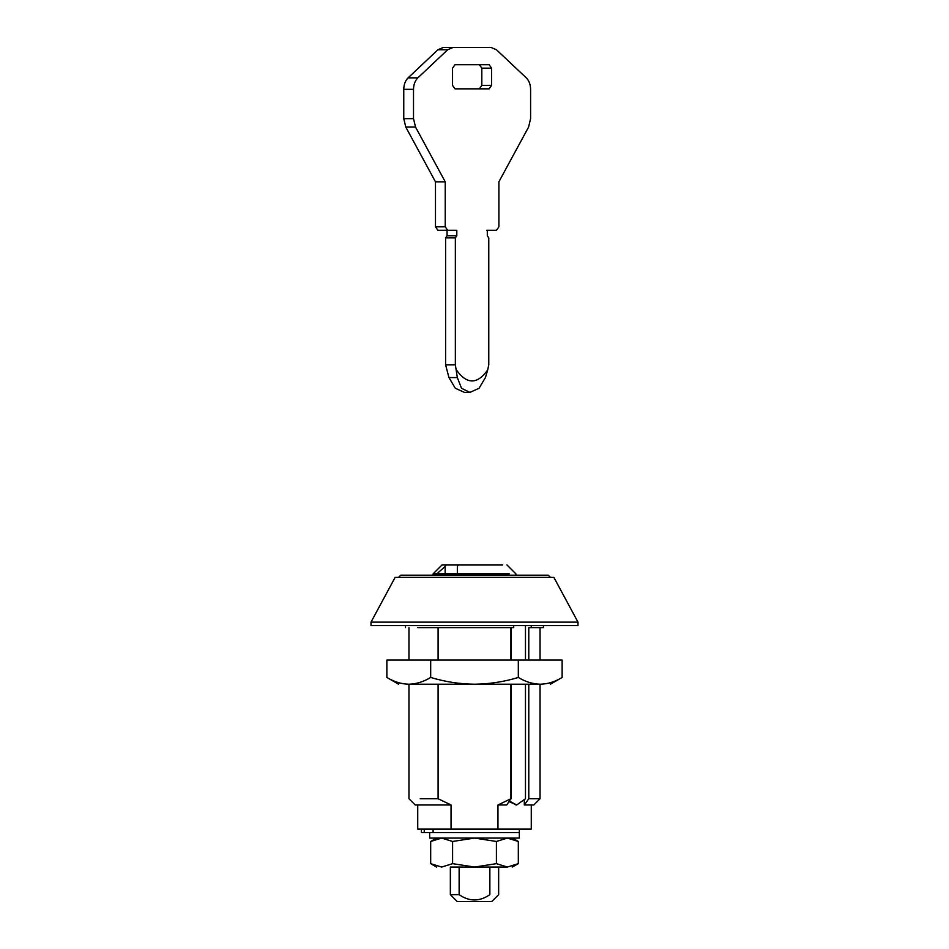 <?xml version="1.0" encoding="UTF-8"?>
<svg xmlns="http://www.w3.org/2000/svg" width="949" height="949" viewBox="0 0 949 949"><rect width="100%" height="100%" fill="white"/><g stroke="black" fill="none" stroke-linecap="round" stroke-linejoin="round"><path stroke-width="1.42" d="M519.34 832.558L429.66 832.558L429.66 838.074L519.34 838.074L519.34 829.106M371.012 622.141L577.988 622.141L577.988 625.593L371.012 625.593L371.012 622.141L395.164 577.3L465.544 577.3M395.164 577.3L553.836 577.3L577.988 622.141M466.671 901.55L491.748 901.55L498.652 894.646L498.652 867.054L476.398 867.054M507.359 867.054C514.073 867.054 514.073 867.054 507.359 867.054L474.5 867.054L452.59 863.661L441.641 867.054C434.927 867.054 434.927 867.054 441.641 867.054L430.68 863.661L430.68 841.466L441.641 838.074L452.59 841.466L474.5 838.074L496.41 841.466L507.359 838.074L518.32 841.466L518.32 863.661L507.359 867.054L496.41 863.661L474.5 867.054L450.348 867.054L450.348 894.646L459.138 894.646L459.138 867.054M512.223 867.054L518.32 863.661M474.5 867.054L450.348 867.054M452.59 863.661L452.59 841.466M496.41 863.661L496.41 841.466M518.32 677.456C504.133 681.773 489.518 684.027 474.5 684.229L540.218 684.229C553.647 684.229 553.647 684.229 540.218 684.229C532.757 684.051 525.449 681.785 518.32 677.456L518.32 660.089L562.128 660.089L562.128 677.456C554.975 681.797 547.68 684.051 540.218 684.229L479.636 684.229M474.5 684.229C459.66 684.063 445.057 681.797 430.68 677.456C423.527 681.797 416.231 684.051 408.782 684.229L474.5 684.229L408.96 684.229L408.96 798.75L415.164 804.966L417.726 804.966L417.726 829.106L451.048 829.106L451.048 804.966L417.726 804.966M408.96 684.229L408.782 684.229C395.353 684.229 395.353 684.229 408.782 684.229C401.308 684.051 394.001 681.785 386.872 677.456L386.872 660.089L518.32 660.089M430.68 677.456L430.68 660.089M433.112 575.224L433.112 573.848L509.222 573.848M491.748 901.55L457.572 901.55M489.862 867.054L489.862 894.646C501.463 894.646 501.463 894.646 489.862 894.646C479.577 901.728 469.34 901.728 459.138 894.646M445.152 573.848L445.152 566.446L446.303 564.88L458.497 564.88L457.347 566.446L457.347 573.848M436.825 573.848L445.152 566.446M458.497 564.88L502.697 564.88M433.112 573.848L442.08 564.88L446.303 564.88M469.909 392.4L464.452 392.4L455.306 388.271L448.96 377.583L445.591 364.807L455.354 364.807L457.335 377.583L461.499 388.26L469.909 392.4L479.055 388.271L485.402 377.583L487.679 369.991C477.264 384.57 466.849 384.57 456.433 369.991M479.375 88.838L481.819 85.398L481.819 68.15L479.375 64.698M491.57 68.15L489.138 64.698L454.986 64.698L452.543 68.15L452.543 85.398L454.986 88.838L489.138 88.838L491.57 85.398L491.57 68.15L481.819 68.15M486.695 230.275L496.457 230.275L498.889 226.823L498.889 181.828L528.593 127.059L530.598 118.661L530.598 89.325C530.503 84.485 529.056 80.653 526.256 77.854L496.469 49.763L491.06 47.45L453.064 47.45L447.655 49.763L417.868 77.854C415.069 80.653 413.622 84.485 413.515 89.325L413.515 118.661L415.532 127.059L445.235 181.828L445.235 226.823L447.667 230.275L456.813 230.275L456.813 235.791L455.354 237.867L455.354 364.807M487.679 369.991L488.771 364.807L488.771 237.867L487.312 235.791L487.312 230.275L496.457 230.275M456.813 230.275L447.062 230.275L447.062 235.791L445.591 237.867L455.354 237.867M445.591 237.867L445.591 364.807M447.062 235.791L456.813 235.791M481.297 47.45L443.302 47.45L437.892 49.763L408.106 77.854C405.318 80.653 403.871 84.485 403.764 89.325L403.764 118.661L405.781 127.059L435.472 181.828L435.472 226.823L437.916 230.275L447.667 230.275M435.472 181.828L445.235 181.828M443.302 47.45L453.064 47.45M424.25 829.106L424.25 832.558L421.38 832.558L421.38 829.106M491.748 832.558L433.112 832.558L433.112 829.106M424.25 832.558L433.112 832.558M398.616 577.3L400.68 575.224L474.5 575.224M468.711 575.224L548.32 575.224L515.888 575.224L515.888 573.848L506.92 564.88M516.576 804.966L509.127 801.656M509.494 801.158L516.695 804.966L525.473 798.75L525.473 684.229M525.473 660.089L525.473 625.593M531.274 804.966L524.311 804.966L528.783 798.75L540.04 798.75L533.836 804.966L531.274 804.966L531.274 829.106L451.048 829.106M516.695 804.966L515.888 804.966M420.217 798.75L438.094 798.75L451.048 804.966M438.094 798.75L438.094 684.229M438.094 660.089L438.094 627.657M497.952 829.106L497.952 804.966L510.906 798.75L510.906 684.229M510.906 660.089L510.906 627.657M531.262 625.593L531.262 627.657L528.783 627.657L528.783 660.089M528.783 684.229L528.783 798.75M417.738 627.657L513.706 627.657L513.706 625.593M510.906 798.75L506.742 804.966L497.952 804.966M511.226 798.75L511.226 684.229M511.226 660.089L511.226 627.657M524.311 804.966L524.311 800.636M531.262 627.657L543.492 627.657L543.492 625.593M481.819 85.398L491.57 85.398M448.96 377.583L457.335 377.583M435.472 226.823L445.235 226.823M405.781 127.059L415.532 127.059M403.764 118.661L413.515 118.661M403.764 89.325L413.515 89.325M408.106 77.854L417.868 77.854M437.892 49.763L447.655 49.763M512.448 838.074L518.32 841.466M436.552 838.074L430.68 841.466M430.68 863.661L436.552 867.054M386.872 677.456L398.616 684.229M562.128 677.456L550.384 684.229M457.252 901.55L450.348 894.646M548.32 575.224L550.384 577.3M408.96 627.657L408.96 660.089M540.04 627.657L540.04 660.089M540.04 684.229L540.04 798.75M405.508 625.593L405.508 627.657"/></g></svg>
